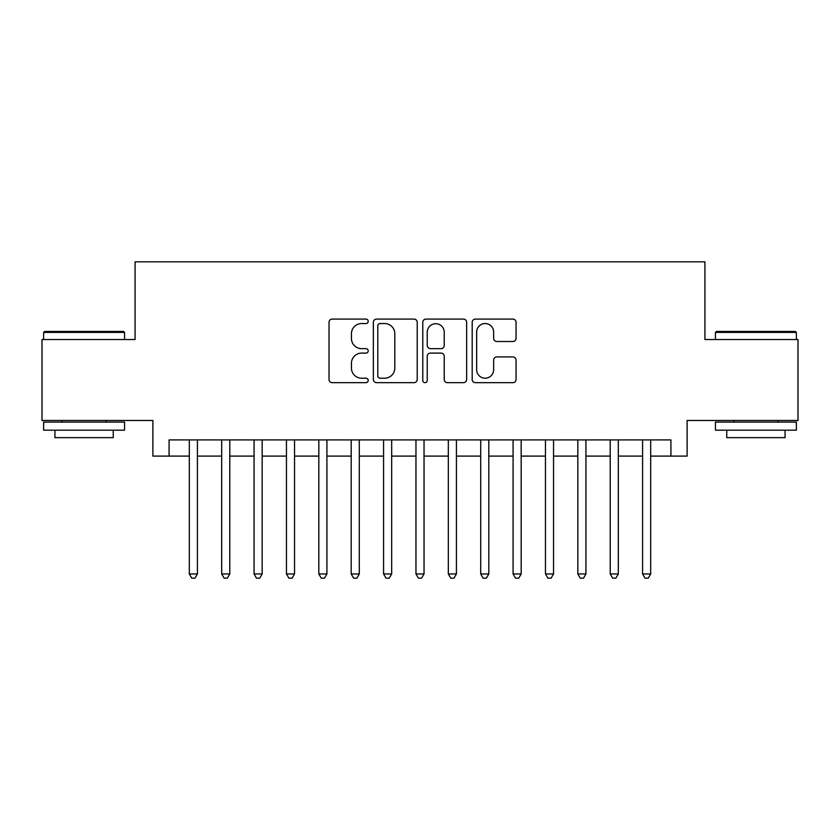 <?xml version="1.0" encoding="UTF-8"?>
<svg xmlns="http://www.w3.org/2000/svg" width="840" height="840" viewBox="0 0 840 840"><rect width="100%" height="100%" fill="white"/><g stroke="black" fill="none" stroke-linecap="round" stroke-linejoin="round"><path stroke-width="1.26" d="M368.204 321.321A2.226 2.226 0 0 0 365.978 319.095L332.209 319.095A3.181 3.181 0 0 0 329.028 322.276L329.028 379.481A3.181 3.181 0 0 0 332.209 382.651L365.978 382.651A2.226 2.226 0 0 0 368.204 380.436A2.226 2.226 0 0 0 365.978 378.21L361.599 378.21A10.175 10.175 0 0 1 351.435 368.036L351.435 363.269A10.175 10.175 0 0 1 361.599 353.105L365.978 353.105A2.226 2.226 0 0 0 368.204 350.879A2.226 2.226 0 0 0 365.978 348.653L361.599 348.653A10.175 10.175 0 0 1 351.435 338.478L351.435 333.711A10.175 10.175 0 0 1 361.599 323.547L365.978 323.547A2.226 2.226 0 0 0 368.204 321.321M512.873 341.502A3.181 3.181 0 0 0 516.054 338.32L516.054 322.276A3.181 3.181 0 0 0 512.873 319.095L475.377 319.095A3.181 3.181 0 0 0 472.195 322.276L472.195 379.481A3.181 3.181 0 0 0 475.377 382.651L512.873 382.651A3.181 3.181 0 0 0 516.054 379.481L516.054 360.087A3.181 3.181 0 0 0 512.873 356.916L496.829 356.916A3.181 3.181 0 0 0 493.647 360.087L493.647 369.705A8.505 8.505 0 0 1 485.153 378.21A8.505 8.505 0 0 1 476.648 369.705L476.648 332.042A8.505 8.505 0 0 1 485.153 323.547A8.505 8.505 0 0 1 493.647 332.042L493.647 338.32A3.181 3.181 0 0 0 496.829 341.502L512.873 341.502M169.082 456.099L169.082 439.908L670.919 439.908L670.919 456.099L687.11 456.099L687.11 420.483L798 420.483L798 339.538L704.918 339.538L704.918 261.839L135.083 261.839L135.083 339.538L42 339.538L42 420.483L152.891 420.483L152.891 456.099L189.315 456.099M417.218 322.276A3.181 3.181 0 0 0 414.036 319.095L376.541 319.095A3.181 3.181 0 0 0 373.359 322.276L373.359 379.481A3.181 3.181 0 0 0 376.541 382.651L414.036 382.651A3.181 3.181 0 0 0 417.218 379.481L417.218 322.276M425.964 319.095L463.459 319.095A3.181 3.181 0 0 1 466.641 322.276L466.641 379.481A3.181 3.181 0 0 1 463.459 382.651L447.416 382.651A3.181 3.181 0 0 1 444.234 379.481L444.234 356.276A3.181 3.181 0 0 0 441.053 353.105L430.406 353.105A3.181 3.181 0 0 0 427.235 356.276L427.235 380.436A2.226 2.226 0 0 1 425.009 382.651A2.226 2.226 0 0 1 422.782 380.436L422.782 322.276A3.181 3.181 0 0 1 425.964 319.095M197.41 456.099L221.686 456.099M229.782 456.099L254.069 456.099M262.164 456.099L286.451 456.099M294.536 456.099L318.822 456.099M326.918 456.099L351.204 456.099M359.289 456.099L383.576 456.099M391.671 456.099L415.957 456.099M424.043 456.099L448.329 456.099M456.425 456.099L480.711 456.099M488.796 456.099L513.082 456.099M521.178 456.099L545.465 456.099M553.55 456.099L577.836 456.099M585.932 456.099L610.218 456.099M618.313 456.099L642.59 456.099M650.685 456.099L670.919 456.099M380.037 323.547A2.226 2.226 0 0 0 377.811 325.773L377.811 375.984A2.226 2.226 0 0 0 380.037 378.21L384.647 378.21A10.175 10.175 0 0 0 394.81 368.036L394.81 333.711A10.175 10.175 0 0 0 384.647 323.547L380.037 323.547M444.234 332.209A8.505 8.505 0 0 0 435.729 323.705A8.505 8.505 0 0 0 427.235 332.209L427.235 345.471A3.181 3.181 0 0 0 430.406 348.653L441.053 348.653A3.181 3.181 0 0 0 444.234 345.471L444.234 332.209M197.41 439.908L197.41 573.951L189.315 573.951L189.315 439.908M197.41 573.951L194.985 578.162L191.741 578.162L189.315 573.951M44.593 331.454L123.585 331.454L124.561 332.419L43.617 332.419L44.593 331.454M84.095 430.195L43.617 430.195L43.617 422.1L124.561 422.1L124.561 430.195L84.095 430.195M113.232 430.195L113.232 437.651L54.947 437.651L54.947 430.195M716.415 331.454L795.407 331.454L796.383 332.419L715.439 332.419L716.415 331.454M755.905 430.195L715.439 430.195L715.439 422.1L796.383 422.1L796.383 430.195L755.905 430.195M785.053 430.195L785.053 437.651L726.768 437.651L726.768 430.195M229.782 439.908L229.782 573.951L221.686 573.951L221.686 439.908M229.782 573.951L227.357 578.162L224.123 578.162L221.686 573.951M262.164 439.908L262.164 573.951L254.069 573.951L254.069 439.908M262.164 573.951L259.738 578.162L256.494 578.162L254.069 573.951M294.536 439.908L294.536 573.951L286.451 573.951L286.451 439.908M294.536 573.951L292.11 578.162L288.876 578.162L286.451 573.951M326.918 439.908L326.918 573.951L318.822 573.951L318.822 439.908M326.918 573.951L324.492 578.162L321.248 578.162L318.822 573.951M359.289 439.908L359.289 573.951L351.204 573.951L351.204 439.908M359.289 573.951L356.864 578.162L353.63 578.162L351.204 573.951M391.671 439.908L391.671 573.951L383.576 573.951L383.576 439.908M391.671 573.951L389.245 578.162L386.001 578.162L383.576 573.951M424.043 439.908L424.043 573.951L415.957 573.951L415.957 439.908M424.043 573.951L421.617 578.162L418.383 578.162L415.957 573.951M456.425 439.908L456.425 573.951L448.329 573.951L448.329 439.908M456.425 573.951L453.999 578.162L450.755 578.162L448.329 573.951M488.796 439.908L488.796 573.951L480.711 573.951L480.711 439.908M488.796 573.951L486.37 578.162L483.137 578.162L480.711 573.951M521.178 439.908L521.178 573.951L513.082 573.951L513.082 439.908M521.178 573.951L518.753 578.162L515.508 578.162L513.082 573.951M553.55 439.908L553.55 573.951L545.465 573.951L545.465 439.908M553.55 573.951L551.124 578.162L547.89 578.162L545.465 573.951M585.932 439.908L585.932 573.951L577.836 573.951L577.836 439.908M585.932 573.951L583.506 578.162L580.262 578.162L577.836 573.951M618.313 439.908L618.313 573.951L610.218 573.951L610.218 439.908M618.313 573.951L615.877 578.162L612.644 578.162L610.218 573.951M650.685 439.908L650.685 573.951L642.59 573.951L642.59 439.908M650.685 573.951L648.26 578.162L645.015 578.162L642.59 573.951M43.617 339.538L43.617 332.419M62.076 422.1L62.076 420.483M106.103 422.1L106.103 420.483M124.561 339.538L124.561 332.419M715.439 339.538L715.439 332.419M733.898 422.1L733.898 420.483M777.924 422.1L777.924 420.483M796.383 339.538L796.383 332.419"/></g></svg>
